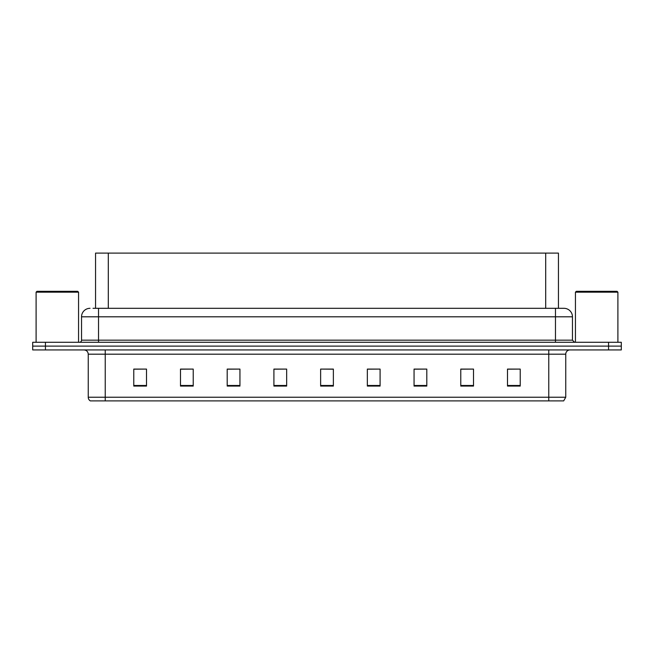 <?xml version="1.0" encoding="UTF-8"?>
<svg xmlns="http://www.w3.org/2000/svg" width="654" height="654" viewBox="0 0 654 654"><rect width="100%" height="100%" fill="white"/><g stroke="black" fill="none" stroke-linecap="round" stroke-linejoin="round"><path stroke-width="0.98" d="M95.558 308.312L95.558 253.106L558.442 253.106L558.442 308.312M565.751 397.24L563.674 400.894L548.763 400.894L548.763 397.24L565.751 397.24L565.751 354.182A4.243 4.243 0 0 1 570.002 349.931M548.763 400.894L90.326 400.894A4.243 4.243 0 0 1 88.249 397.24L88.249 354.182C87.996 351.599 86.581 350.184 83.998 349.931M621.3 349.931L621.3 346.113L32.7 346.113L32.7 349.931L45.437 349.931L45.437 346.113L32.7 346.113L32.7 342.287L45.437 342.287L45.437 346.113L621.3 346.113L621.3 349.931L45.437 349.931M520.224 386.073L520.224 369.085L507.488 369.085L507.488 386.073L520.224 386.073M473.512 386.073L473.512 369.085L460.776 369.085L460.776 386.073L473.512 386.073M426.8 386.073L426.8 369.085L414.056 369.085L414.056 386.073L426.8 386.073M380.088 386.073L380.088 369.085L367.344 369.085L367.344 386.073L380.088 386.073M146.512 386.073L146.512 369.085L133.776 369.085L133.776 386.073L146.512 386.073M193.224 386.073L193.224 369.085L180.488 369.085L180.488 386.073L193.224 386.073M239.944 386.073L239.944 369.085L227.2 369.085L227.2 386.073L239.944 386.073M286.656 386.073L286.656 369.085L273.912 369.085L273.912 386.073L286.656 386.073M333.368 386.073L333.368 369.085L320.632 369.085L320.632 386.073L333.368 386.073M426.8 369.085L414.056 369.175L426.8 369.085M473.512 369.085L460.776 369.175L473.512 369.085M520.224 369.085L507.488 369.175L520.224 369.085M286.656 369.085L273.912 369.175L286.656 369.085M239.944 369.085L227.2 369.175L239.944 369.085M193.224 369.085L180.488 369.175L193.224 369.085M146.512 369.085L133.776 369.175L146.512 369.085M380.088 369.085L367.344 369.175L380.088 369.085M320.632 369.085L333.368 369.175L320.632 369.085M93.203 308.312L563.969 308.312A8.494 8.494 0 0 1 572.463 316.806L572.463 340.162L574.588 342.287M93.007 308.312L98.525 308.312L98.525 316.806L81.537 316.806L81.537 340.162A2.126 2.126 0 0 1 79.412 342.287M90.031 308.312A8.494 8.494 0 0 0 81.537 316.806M621.3 342.287L621.3 346.113L621.3 342.287L45.437 342.287M572.463 316.806L555.475 316.806L555.475 308.312L563.969 308.312M36.101 292.174L36.943 291.324L77.712 291.324L78.562 292.174L36.101 292.174L36.101 342.287M78.562 292.174L78.562 342.287M575.438 292.174L576.288 291.324L617.057 291.324L617.899 292.174L575.438 292.174L575.438 342.287M617.899 292.174L617.899 342.287M108.302 308.312L108.302 253.106M545.698 308.312L545.698 253.106M548.763 349.931L548.763 354.182L88.249 354.182M565.751 354.182L548.763 354.182L548.763 397.24L105.237 397.24L105.237 400.894M88.249 397.24L105.237 397.24L105.237 349.931M608.563 349.931L608.563 342.287M333.368 385.484L320.632 385.484M286.656 385.484L273.912 385.484M239.944 385.484L227.2 385.484M193.224 385.484L180.488 385.484M146.512 385.484L133.776 385.484M380.088 385.484L367.344 385.484M426.8 385.484L414.056 385.484M473.512 385.484L460.776 385.484M520.224 385.484L507.488 385.484M98.525 342.287L98.525 340.162L572.463 340.162M81.537 340.162L98.525 340.162L98.525 316.806L555.475 316.806L555.475 342.287"/></g></svg>
